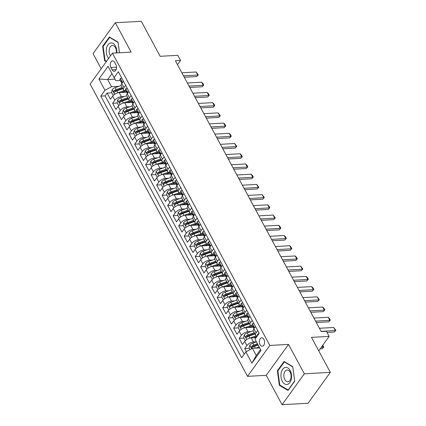 <?xml version="1.0" encoding="UTF-8"?>
<svg xmlns="http://www.w3.org/2000/svg" width="426" height="426" viewBox="0 0 426 426"><rect width="100%" height="100%" fill="white"/><g stroke="black" fill="none" stroke-linecap="round" stroke-linejoin="round"><path stroke-width="0.64" d="M263.902 339.352A4.228 2.604 -93.2 0 0 261.745 337.802A4.228 2.604 -93.2 0 0 259.546 340.278A4.228 2.604 -93.2 0 0 260.052 344.698A4.228 2.604 -93.2 0 0 262.208 346.247A4.228 2.604 -93.2 0 0 264.413 343.771A4.228 2.604 -93.2 0 0 263.902 339.352M282.071 404.7L308.051 403.268L330.326 372.361L304.34 373.794L288.519 344.41L269.812 345.438L247.538 376.35L266.245 375.317L282.071 404.7L304.34 373.794M269.812 345.438L112.427 53.143L90.152 84.055L247.538 376.35M112.427 53.143L131.139 52.116L115.318 22.732L93.044 53.639L101.18 68.751M115.318 22.732L141.299 21.3L160.149 56.301L177.818 55.332L180.571 60.439L175.374 60.726L321.199 331.561L326.396 331.274L329.149 336.38L311.481 337.355L330.326 372.361M126.591 92.192L119.2 92.602A5.282 2.524 151.7 0 0 112.634 96.169L110.441 99.221L107.139 93.086L111.82 92.831M121.831 92.277L126.495 92.021M124.488 96.516L121.405 96.686A5.282 2.524 151.7 0 0 114.839 100.259L112.64 103.305L117.326 103.049M127.331 102.496L131.996 102.24M112.64 103.305L115.941 109.439L118.14 106.388A5.282 2.524 151.7 0 1 124.706 102.82L132.097 102.41M137.598 112.634L130.207 113.039A5.282 2.524 151.7 0 0 123.641 116.612L121.447 119.658L118.146 113.529L122.826 113.268M132.837 112.72L137.502 112.459M143.104 122.853L135.713 123.258A5.282 2.524 151.7 0 0 129.147 126.831L126.948 129.877L123.646 123.748L128.332 123.487M138.338 122.938L143.003 122.683M148.605 133.072L141.214 133.482A5.282 2.524 151.7 0 0 134.648 137.05L132.449 140.101L129.147 133.966L133.833 133.711M143.844 133.157L148.509 132.901M154.111 143.29L146.72 143.7A5.282 2.524 151.7 0 0 140.154 147.268L137.955 150.319L134.653 144.185L139.334 143.929M149.345 143.376L154.01 143.12M159.612 153.514L152.22 153.919A5.282 2.524 151.7 0 0 145.655 157.492L143.455 160.538L140.154 154.409L144.84 154.148M154.846 153.6L159.516 153.339M165.112 163.733L157.721 164.138A5.282 2.524 151.7 0 0 151.155 167.711L148.962 170.757L145.66 164.628L150.341 164.367M160.352 163.818L165.016 163.563M170.618 173.952L163.227 174.362A5.282 2.524 151.7 0 0 156.661 177.93L154.462 180.981L151.161 174.846L155.847 174.591M165.852 174.037L170.517 173.781M176.119 184.17L168.728 184.58A5.282 2.524 151.7 0 0 162.162 188.148L159.968 191.199L156.667 185.065L161.347 184.809M171.358 184.256L176.023 184M181.625 194.394L174.234 194.799A5.282 2.524 151.7 0 0 167.668 198.372L165.469 201.418L162.168 195.289L166.848 195.028M176.859 194.48L181.524 194.219M187.126 204.613L179.735 205.018A5.282 2.524 151.7 0 0 173.169 208.591L170.97 211.642L167.668 205.508L172.354 205.252M182.365 204.698L187.03 204.443M192.632 214.832L185.235 215.242A5.282 2.524 151.7 0 0 178.67 218.81L176.476 221.861L173.174 215.726L177.855 215.471M187.866 214.917L192.531 214.661M198.133 225.056L190.741 225.46A5.282 2.524 151.7 0 0 184.176 229.028L181.977 232.079L178.675 225.95L183.361 225.689M193.367 225.141L198.037 224.88M203.633 235.274L196.242 235.679A5.282 2.524 151.7 0 0 189.676 239.252L187.483 242.298L184.181 236.169L188.862 235.908M198.873 235.36L203.537 235.104M209.139 245.493L201.748 245.903A5.282 2.524 151.7 0 0 195.183 249.471L192.983 252.522L189.682 246.388L194.368 246.132M204.374 245.578L209.038 245.323M214.64 255.712L207.249 256.122A5.282 2.524 151.7 0 0 200.683 259.69L198.484 262.741L195.183 256.606L199.869 256.351M209.88 255.797L214.544 255.541M220.146 265.936L212.755 266.341A5.282 2.524 151.7 0 0 206.189 269.914L203.99 272.959L200.689 266.83L205.369 266.57M215.38 266.021L220.045 265.76M225.647 276.154L218.256 276.559A5.282 2.524 151.7 0 0 211.69 280.132L209.491 283.178L206.189 277.049L210.875 276.788M220.886 276.24L225.551 275.984M231.148 286.373L223.756 286.783A5.282 2.524 151.7 0 0 217.191 290.351L214.997 293.402L211.695 287.268L216.376 287.012M226.387 286.458L231.052 286.203M236.654 296.592L229.263 297.002A5.282 2.524 151.7 0 0 222.697 300.57L220.498 303.621L217.196 297.486L221.882 297.231M231.888 296.677L236.552 296.421M242.154 306.816L234.763 307.221A5.282 2.524 151.7 0 0 228.198 310.794L226.004 313.84L222.702 307.71L227.383 307.45M237.394 306.901L242.059 306.64M247.66 317.035L240.269 317.439A5.282 2.524 151.7 0 0 233.704 321.012L231.504 324.058L228.203 317.929L232.884 317.668M242.895 317.12L247.559 316.864M253.161 327.253L245.77 327.663A5.282 2.524 151.7 0 0 239.204 331.231L237.005 334.282L233.704 328.148L238.39 327.892M248.401 327.338L253.065 327.083M256.148 337.61L251.271 337.882A5.282 2.524 151.7 0 0 244.705 341.45L242.511 344.501L239.21 338.366L243.89 338.111M253.901 337.557L256.282 337.429M252.197 320.347L250.557 322.62A5.282 2.524 -28.3 0 0 250.062 324.9A5.282 2.524 -28.3 0 0 252.304 325.736L252.336 325.736M246.697 310.123L245.051 312.402A5.282 2.524 -28.3 0 0 244.556 314.681A5.282 2.524 -28.3 0 0 246.803 315.517L246.835 315.512M241.191 299.904L239.55 302.183A5.282 2.524 -28.3 0 0 239.055 304.457A5.282 2.524 -28.3 0 0 241.302 305.293L241.329 305.293M235.69 289.685L234.05 291.964A5.282 2.524 -28.3 0 0 233.549 294.238A5.282 2.524 -28.3 0 0 235.796 295.074L235.828 295.074M230.184 279.467L228.544 281.74A5.282 2.524 -28.3 0 0 228.048 284.02A5.282 2.524 -28.3 0 0 230.296 284.856L230.328 284.85M224.683 269.243L223.043 271.522A5.282 2.524 -28.3 0 0 222.548 273.801A5.282 2.524 -28.3 0 0 224.79 274.637L224.821 274.632M219.177 259.024L217.537 261.303A5.282 2.524 -28.3 0 0 217.042 263.577A5.282 2.524 -28.3 0 0 219.289 264.413L219.321 264.413M213.676 248.805L212.036 251.084A5.282 2.524 -28.3 0 0 211.541 253.358A5.282 2.524 -28.3 0 0 213.783 254.194L213.815 254.194M208.176 238.587L206.53 240.86A5.282 2.524 -28.3 0 0 206.035 243.139A5.282 2.524 -28.3 0 0 208.282 243.976L208.314 243.97M202.669 228.363L201.029 230.642A5.282 2.524 -28.3 0 0 200.534 232.915A5.282 2.524 -28.3 0 0 202.781 233.752L202.808 233.752M197.169 218.144L195.529 220.423A5.282 2.524 -28.3 0 0 195.033 222.697A5.282 2.524 -28.3 0 0 197.275 223.533L197.307 223.533M191.663 207.925L190.023 210.199A5.282 2.524 -28.3 0 0 189.527 212.478A5.282 2.524 -28.3 0 0 191.775 213.314L191.806 213.314M186.162 197.701L184.522 199.98A5.282 2.524 -28.3 0 0 184.027 202.259A5.282 2.524 -28.3 0 0 186.268 203.095L186.3 203.09M180.661 187.483L179.016 189.762A5.282 2.524 -28.3 0 0 178.521 192.035A5.282 2.524 -28.3 0 0 180.768 192.871L180.8 192.871M175.155 177.264L173.515 179.543A5.282 2.524 -28.3 0 0 173.02 181.817A5.282 2.524 -28.3 0 0 175.267 182.653L175.294 182.653M169.655 167.045L168.014 169.319A5.282 2.524 -28.3 0 0 167.514 171.598A5.282 2.524 -28.3 0 0 169.761 172.434L169.793 172.434M164.148 156.821L162.508 159.1A5.282 2.524 -28.3 0 0 162.013 161.379A5.282 2.524 -28.3 0 0 164.26 162.215L164.292 162.21M158.648 146.603L157.008 148.882A5.282 2.524 -28.3 0 0 156.512 151.155A5.282 2.524 -28.3 0 0 158.754 151.991L158.786 151.991M153.142 136.384L151.502 138.663A5.282 2.524 -28.3 0 0 151.006 140.937A5.282 2.524 -28.3 0 0 153.254 141.773L153.285 141.773M147.641 126.165L146.001 128.439A5.282 2.524 -28.3 0 0 145.506 130.718A5.282 2.524 -28.3 0 0 147.747 131.554L147.779 131.549M142.14 115.941L140.495 118.22A5.282 2.524 -28.3 0 0 140 120.499A5.282 2.524 -28.3 0 0 142.247 121.335L142.279 121.33M136.634 105.723L134.994 108.002A5.282 2.524 -28.3 0 0 134.499 110.275A5.282 2.524 -28.3 0 0 136.746 111.111L136.773 111.111M131.133 95.504L129.493 97.783A5.282 2.524 -28.3 0 0 128.998 100.057A5.282 2.524 -28.3 0 0 131.24 100.893L131.272 100.893M110.925 67.548L112.139 69.795A4.095 2.524 -93.2 0 0 114.227 71.296A4.095 2.524 -93.2 0 0 116.362 68.895A4.095 2.524 -93.2 0 0 115.872 64.619L114.658 62.366A4.095 2.524 -93.2 0 0 112.565 60.87A4.095 2.524 -93.2 0 0 110.435 63.266A4.095 2.524 -93.2 0 0 110.925 67.548L116.527 67.239M115.004 79.151L107.682 79.555L111.537 86.707L104.972 90.28L100.754 96.127L241.633 357.76L245.845 351.913L251.899 363.154L261.047 350.46L254.993 339.213L259.21 333.366L118.332 71.733L114.12 77.58L115.872 80.695L120.265 80.45M104.972 90.28L98.917 79.034L108.066 66.339L114.12 77.58M256.393 341.806L253.475 341.971L251.271 337.882M251.052 331.577L247.969 331.748L245.77 327.663M245.552 321.358L242.469 321.529L240.269 317.439M240.046 311.14L236.968 311.31L234.763 307.221M234.545 300.921L231.462 301.091L229.263 297.002M229.044 290.697L225.961 290.867L223.756 286.783M223.538 280.478L220.455 280.649L218.256 276.559M218.037 270.26L214.954 270.43L212.755 266.341M212.531 260.041L209.448 260.206L207.249 256.122M207.031 249.817L203.947 249.987L201.748 245.903M201.525 239.598L198.447 239.769L196.242 235.679M196.024 229.38L192.941 229.55L190.741 225.46M190.523 219.161L187.44 219.326L185.235 215.242M185.017 208.937L181.934 209.107L179.735 205.018M179.516 198.718L176.433 198.889L174.234 194.799M174.01 188.5L170.933 188.67L168.728 184.58M168.51 178.276L165.426 178.446L163.227 174.362M163.009 168.057L159.926 168.227L157.721 164.138M157.503 157.838L154.42 158.009L152.22 153.919M152.002 147.62L148.919 147.79L146.72 143.7M146.496 137.396L143.413 137.566L141.214 133.482M140.995 127.177L137.912 127.347L135.713 123.258M135.489 116.958L132.411 117.129L130.207 113.039M129.989 106.74L126.905 106.905L124.706 102.82M125.627 85.285L123.987 87.559A5.282 2.524 151.7 0 0 123.492 89.838A5.282 2.524 151.7 0 0 125.739 90.674L125.771 90.669M107.139 93.086L105.121 95.887L244.204 354.192M253.475 341.971A5.282 2.524 -28.3 0 0 246.91 345.539L244.71 348.59L246.35 351.636M239.21 338.366L241.404 335.321A5.282 2.524 -28.3 0 1 247.969 331.748M233.704 328.148L235.903 325.102A5.282 2.524 -28.3 0 1 242.469 321.529M228.203 317.929L230.402 314.878A5.282 2.524 -28.3 0 1 236.968 311.31M222.702 307.71L224.896 304.659A5.282 2.524 -28.3 0 1 231.462 301.091M217.196 297.486L219.395 294.441A5.282 2.524 -28.3 0 1 225.961 290.867M211.695 287.268L213.889 284.222A5.282 2.524 -28.3 0 1 220.455 280.649M206.189 277.049L208.389 273.998A5.282 2.524 -28.3 0 1 214.954 270.43M200.689 266.83L202.882 263.779A5.282 2.524 -28.3 0 1 209.448 260.206M195.183 256.606L197.382 253.561A5.282 2.524 -28.3 0 1 203.947 249.987M189.682 246.388L191.881 243.337A5.282 2.524 -28.3 0 1 198.447 239.769M184.181 236.169L186.375 233.118A5.282 2.524 -28.3 0 1 192.941 229.55M178.675 225.95L180.874 222.899A5.282 2.524 -28.3 0 1 187.44 219.326M173.174 215.726L175.368 212.68A5.282 2.524 -28.3 0 1 181.934 209.107M167.668 205.508L169.867 202.456A5.282 2.524 -28.3 0 1 176.433 198.889M162.168 195.289L164.367 192.238A5.282 2.524 -28.3 0 1 170.933 188.67M156.667 185.065L158.861 182.019A5.282 2.524 -28.3 0 1 165.426 178.446M151.161 174.846L153.36 171.8A5.282 2.524 -28.3 0 1 159.926 168.227M145.66 164.628L147.854 161.576A5.282 2.524 -28.3 0 1 154.42 158.009M140.154 154.409L142.353 151.358A5.282 2.524 -28.3 0 1 148.919 147.79M134.653 144.185L136.847 141.139A5.282 2.524 -28.3 0 1 143.413 137.566M129.147 133.966L131.346 130.92A5.282 2.524 -28.3 0 1 137.912 127.347M123.646 123.748L125.846 120.696A5.282 2.524 -28.3 0 1 132.411 117.129M118.146 113.529L120.34 110.478A5.282 2.524 -28.3 0 1 126.905 106.905M123.428 81.196L121.788 83.475A5.282 2.524 151.7 0 0 121.293 85.748L123.492 89.838M128.929 91.414L127.289 93.693A5.282 2.524 151.7 0 0 126.794 95.967L128.998 100.057M134.435 101.633L132.795 103.912A5.282 2.524 151.7 0 0 132.3 106.191L134.499 110.275M139.936 111.857L138.296 114.131A5.282 2.524 151.7 0 0 137.8 116.41L140 120.499M145.442 122.076L143.796 124.355A5.282 2.524 151.7 0 0 143.301 126.629L145.506 130.718M150.942 132.294L149.302 134.573A5.282 2.524 151.7 0 0 148.807 136.847L151.006 140.937M156.448 142.513L154.803 144.792A5.282 2.524 151.7 0 0 154.308 147.071L156.512 151.155M161.949 152.737L160.309 155.011A5.282 2.524 151.7 0 0 159.814 157.29L162.013 161.379M167.45 162.956L165.81 165.235A5.282 2.524 151.7 0 0 165.315 167.509L167.514 171.598M172.956 173.174L171.316 175.453A5.282 2.524 151.7 0 0 170.821 177.727L173.02 181.817M178.457 183.398L176.817 185.672A5.282 2.524 151.7 0 0 176.321 187.951L178.521 192.035M183.963 193.617L182.317 195.891A5.282 2.524 151.7 0 0 181.822 198.17L184.027 202.259M189.464 203.836L187.823 206.115A5.282 2.524 151.7 0 0 187.328 208.389L189.527 212.478M194.964 214.054L193.324 216.333A5.282 2.524 151.7 0 0 192.829 218.607L195.033 222.697M200.47 224.278L198.83 226.552A5.282 2.524 151.7 0 0 198.335 228.831L200.534 232.915M205.971 234.497L204.331 236.776A5.282 2.524 151.7 0 0 203.836 239.05L206.035 243.139M211.477 244.716L209.832 246.995A5.282 2.524 151.7 0 0 209.336 249.269L211.541 253.358M216.978 254.934L215.338 257.213A5.282 2.524 151.7 0 0 214.842 259.493L217.042 263.577M222.484 265.158L220.838 267.432A5.282 2.524 151.7 0 0 220.343 269.711L222.548 273.801M227.985 275.377L226.344 277.656A5.282 2.524 151.7 0 0 225.849 279.93L228.048 284.02M233.485 285.596L231.845 287.875A5.282 2.524 151.7 0 0 231.35 290.149L233.549 294.238M238.991 295.814L237.351 298.093A5.282 2.524 151.7 0 0 236.856 300.373L239.055 304.457M244.492 306.038L242.852 308.312A5.282 2.524 151.7 0 0 242.357 310.591L244.556 314.681M249.998 316.257L248.353 318.536A5.282 2.524 151.7 0 0 247.857 320.81L250.062 324.9M255.499 326.476L253.859 328.755A5.282 2.524 151.7 0 0 253.363 331.029L255.563 335.118A5.282 2.524 -28.3 0 1 256.058 332.844L257.698 330.565M118.982 86.297L111.537 86.707M318.739 350.832L329.149 336.38M177.509 64.688L180.571 60.439M111.974 73.597L107.682 79.555L98.917 79.034M259.695 347.941L252.41 348.34L256.26 355.497L260.552 349.538M105.121 95.887L100.754 96.127M244.71 348.59L249.396 348.33M245.845 351.913L252.41 348.34M257.341 335.96A5.282 2.524 -28.3 0 1 255.563 335.118M251.899 363.154L256.26 355.497M119.466 52.755L118.039 42.163L109.376 36.956L102.666 46.264L104.626 60.78L106.228 61.743M288.519 344.41L266.245 375.317M294.717 381.169L292.758 366.653L284.094 361.445L277.385 370.753L279.344 385.269L288.008 390.477L294.717 381.169M105.467 60.732L104.626 60.78M103.278 46.232L102.666 46.264M280.186 385.221L279.344 385.269M277.997 370.716L277.385 370.753M121.692 77.974L120.297 78.49A3.504 1.672 151.7 0 0 119.999 79.955L121.043 81.898A3.504 1.672 151.7 0 0 121.463 82.282L121.65 82.372M121.847 83.389L121.703 83.123A3.504 1.672 -28.3 0 1 121.682 82.277C121.756 81.233 121.532 80.823 121.021 81.052A3.504 1.672 151.7 0 0 121.043 81.898M121.218 80.876L121.49 81.025M181.865 72.782L196.136 71.994L198.271 74.843L196.7 76.563L184.266 77.25M196.136 71.994L197.786 75.061L183.515 75.844M198.271 74.843L196.7 76.563M117.565 92.9A3.504 1.672 -28.3 0 1 117.895 92.772L124.301 90.493M121.24 92.485L125.723 90.892A8.392 4.01 -28.3 0 1 125.862 90.844M113.257 95.44L111.575 92.373L112.23 89.684A3.504 1.672 -28.3 0 1 115.142 87.66L121.197 85.509M122.214 87.463L116.191 89.604A3.504 1.672 151.7 0 0 113.854 90.988C113.444 92.053 113.662 92.458 114.514 92.218A3.504 1.672 -28.3 0 1 116.852 90.829L122.874 88.688M113.854 90.988L115.35 90.908A1.784 0.852 -28.3 0 1 116.096 90.541L122.624 88.219M114.141 92.399L114.514 92.218M116.809 52.904A8.589 5.288 -93.2 0 0 115.451 46.029A8.589 5.288 -93.2 0 0 107.964 44.815A8.589 5.288 -93.2 0 0 107.629 56.892A8.589 5.288 -93.2 0 0 108.651 58.383M116.319 52.931A5.879 3.621 -93.2 0 0 115.451 47.675A5.879 3.621 -93.2 0 0 112.448 45.523A5.879 3.621 -93.2 0 0 109.386 48.969A5.879 3.621 -93.2 0 0 110.089 55.108A5.879 3.621 -93.2 0 0 110.52 55.79M106.505 61.36L105.041 60.481L103.145 46.413L109.647 37.397L118.039 42.44L119.429 52.76M110.068 37.371L109.647 37.397M285.116 367.478A8.589 5.288 -93.2 0 0 281.08 377.329A8.589 5.288 -93.2 0 0 287.401 384.417A8.589 5.288 -93.2 0 0 291.437 374.566A8.589 5.288 -93.2 0 0 285.116 367.478M286.709 370.082A5.879 3.621 -93.2 0 0 283.902 376.456A5.879 3.621 -93.2 0 0 287.811 381.749A5.879 3.621 -93.2 0 0 288.269 381.68A5.879 3.621 -93.2 0 0 291.075 375.306A5.879 3.621 -93.2 0 0 287.167 370.008A5.879 3.621 -93.2 0 0 286.709 370.082M294.654 380.993L288.157 390.014L279.76 384.966L277.864 370.902L284.366 361.882L292.758 366.93L294.691 380.993M284.786 361.86L284.366 361.882M127.198 88.193L125.803 88.709A3.504 1.672 151.7 0 0 125.5 90.174L126.549 92.117A3.504 1.672 151.7 0 0 126.969 92.501L127.156 92.596M127.353 93.608L127.209 93.342A3.504 1.672 -28.3 0 1 127.182 92.495C127.257 91.452 127.039 91.047 126.522 91.27A3.504 1.672 151.7 0 0 126.549 92.117M126.719 91.095L126.996 91.244M187.365 83.001L201.636 82.213L202.952 83.533L203.777 85.067L202.206 86.782L189.772 87.468M201.636 82.213L203.287 85.28L189.016 86.068M203.777 85.067L202.206 86.782M132.699 98.411L131.304 98.928A3.504 1.672 151.7 0 0 131.006 100.398L132.049 102.336A3.504 1.672 151.7 0 0 132.47 102.725L132.656 102.815M132.853 103.827L132.71 103.566A3.504 1.672 -28.3 0 1 132.688 102.714C132.758 101.676 132.539 101.266 132.028 101.489A3.504 1.672 151.7 0 0 132.049 102.336M132.22 101.319L132.497 101.463M192.866 93.219L207.142 92.431L208.452 93.752L209.278 95.286L207.707 97.006L195.273 97.687M207.142 92.431L208.793 95.499L194.522 96.287M209.278 95.286L207.707 97.006M138.2 108.635L136.805 109.147A3.504 1.672 151.7 0 0 136.506 110.616L137.555 112.555A3.504 1.672 151.7 0 0 137.976 112.943L138.157 113.034M138.354 114.051L138.216 113.785A3.504 1.672 -28.3 0 1 138.189 112.938C138.264 111.894 138.045 111.484 137.529 111.708A3.504 1.672 151.7 0 0 137.555 112.555M137.726 111.537L138.003 111.687M198.372 103.438L212.643 102.655L213.958 103.971L214.784 105.504L213.213 107.224L200.779 107.906M212.643 102.655L214.294 105.717L200.023 106.505M214.784 105.504L213.213 107.224M143.706 118.854L142.311 119.371A3.504 1.672 151.7 0 0 142.012 120.835L143.056 122.779A3.504 1.672 151.7 0 0 143.477 123.162L143.663 123.252M143.86 124.27L143.716 124.003A3.504 1.672 -28.3 0 1 143.69 123.157C143.764 122.113 143.546 121.703 143.03 121.932A3.504 1.672 151.7 0 0 143.056 122.779M143.227 121.756L143.503 121.905M203.873 113.662L218.149 112.874L220.285 115.723L218.714 117.443L206.28 118.13M218.149 112.874L219.8 115.941L205.524 116.724M220.285 115.723L218.714 117.443M123.071 103.119A3.504 1.672 -28.3 0 1 123.396 102.991L129.802 100.717M126.746 102.709L131.229 101.111A8.392 4.01 -28.3 0 1 131.368 101.063M118.732 105.659L117.081 102.597L117.736 99.902A3.504 1.672 -28.3 0 1 120.649 97.884L126.698 95.733M127.715 97.682L121.692 99.822A3.504 1.672 151.7 0 0 119.36 101.212C118.945 102.272 119.163 102.682 120.02 102.437A3.504 1.672 -28.3 0 1 122.353 101.053L128.375 98.907M119.36 101.212L120.856 101.127A1.784 0.852 -28.3 0 1 121.602 100.76L128.125 98.443M119.642 102.618L120.02 102.437M128.572 113.337A3.504 1.672 -28.3 0 1 128.902 113.215L135.308 110.936M132.246 112.927L136.73 111.335A8.392 4.01 -28.3 0 1 136.868 111.282M124.264 115.877L122.581 112.815L123.236 110.121A3.504 1.672 -28.3 0 1 126.149 108.103L132.198 105.952M133.221 107.9L127.193 110.046A3.504 1.672 151.7 0 0 124.861 111.431C124.451 112.491 124.669 112.901 125.521 112.656A3.504 1.672 -28.3 0 1 127.853 111.271L133.881 109.131M124.861 111.431L126.357 111.346A1.784 0.852 -28.3 0 1 127.102 110.984L133.631 108.662M125.143 112.842L125.521 112.656M134.078 123.561A3.504 1.672 -28.3 0 1 134.403 123.433L140.809 121.154M137.747 123.146L142.231 121.554A8.392 4.01 -28.3 0 1 142.369 121.506M129.738 126.101L128.088 123.034L128.743 120.345A3.504 1.672 -28.3 0 1 131.65 118.321L137.704 116.17M138.722 118.124L132.699 120.265A3.504 1.672 151.7 0 0 130.367 121.65C129.951 122.715 130.17 123.119 131.027 122.88A3.504 1.672 -28.3 0 1 133.359 121.49L139.382 119.349M130.367 121.65L131.863 121.57A1.784 0.852 -28.3 0 1 132.603 121.202L139.132 118.881M130.649 123.061L131.027 122.88M139.579 133.78A3.504 1.672 -28.3 0 1 139.909 133.652L146.315 131.373M143.253 133.365L147.737 131.772A8.392 4.01 -28.3 0 1 147.875 131.725M135.271 136.32L133.588 133.253L134.243 130.564A3.504 1.672 -28.3 0 1 137.156 128.546L143.205 126.389M144.228 128.343L138.2 130.484A3.504 1.672 151.7 0 0 135.867 131.868C135.452 132.933 135.676 133.343 136.528 133.098A3.504 1.672 -28.3 0 1 138.86 131.709L144.888 129.568M135.867 131.868L137.364 131.788A1.784 0.852 -28.3 0 1 138.109 131.421L144.632 129.099M136.15 133.279L136.528 133.098M149.206 129.073L147.811 129.589A3.504 1.672 151.7 0 0 147.513 131.054L148.562 132.997A3.504 1.672 151.7 0 0 148.978 133.386L149.164 133.476M149.361 134.488L149.222 134.222A3.504 1.672 -28.3 0 1 149.196 133.375C149.27 132.332 149.047 131.927 148.536 132.151A3.504 1.672 151.7 0 0 148.562 132.997M148.733 131.975L149.009 132.124M209.379 123.881L223.65 123.093L224.96 124.413L225.785 125.947L224.22 127.662L211.786 128.348M223.65 123.093L225.301 126.16L211.03 126.948M225.785 125.947L224.22 127.662M145.08 143.999A3.504 1.672 -28.3 0 1 145.41 143.871L151.816 141.597M148.754 143.589L153.238 141.991A8.392 4.01 -28.3 0 1 153.376 141.943M140.772 146.539L139.094 143.477L139.744 140.782A3.504 1.672 -28.3 0 1 142.657 138.764L148.711 136.613M149.728 138.562L143.706 140.702A3.504 1.672 151.7 0 0 141.373 142.092C140.958 143.152 141.176 143.562 142.034 143.317A3.504 1.672 -28.3 0 1 144.366 141.933L150.389 139.787M141.373 142.092L142.864 142.007A1.784 0.852 -28.3 0 1 143.61 141.64L150.138 139.323M141.656 143.498L142.034 143.317M154.713 139.291L153.317 139.808A3.504 1.672 151.7 0 0 153.019 141.278L154.063 143.216A3.504 1.672 151.7 0 0 154.484 143.605L154.67 143.695M154.867 144.707L154.723 144.446A3.504 1.672 -28.3 0 1 154.697 143.599C154.771 142.556 154.553 142.146 154.036 142.369A3.504 1.672 151.7 0 0 154.063 143.216M154.233 142.199L154.51 142.343M214.88 134.099L229.151 133.311L230.466 134.632L231.291 136.166L229.72 137.886L217.287 138.567M229.151 133.311L230.801 136.379L216.53 137.167M231.291 136.166L229.72 137.886M150.586 154.217A3.504 1.672 -28.3 0 1 150.91 154.095L157.316 151.816M154.26 153.807L158.744 152.215A8.392 4.01 -28.3 0 1 158.882 152.167M146.278 156.757L144.595 153.695L145.25 151.001A3.504 1.672 -28.3 0 1 148.163 148.983L154.212 146.832M155.234 148.78L149.206 150.926A3.504 1.672 151.7 0 0 146.874 152.311C146.459 153.371 146.682 153.781 147.534 153.536A3.504 1.672 -28.3 0 1 149.867 152.151L155.895 150.011M146.874 152.311L148.37 152.231A1.784 0.852 -28.3 0 1 149.116 151.864L155.639 149.542M147.156 153.722L147.534 153.536M160.213 149.515L158.818 150.027A3.504 1.672 151.7 0 0 158.52 151.496L159.564 153.44A3.504 1.672 151.7 0 0 159.984 153.823L160.171 153.914M160.368 154.931L160.224 154.665A3.504 1.672 -28.3 0 1 160.203 153.818C160.277 152.774 160.054 152.364 159.542 152.588A3.504 1.672 151.7 0 0 159.564 153.44M159.734 152.417L160.011 152.567M220.386 144.318L234.657 143.535L236.792 146.384L235.221 148.104L222.787 148.791M234.657 143.535L236.308 146.603L222.037 147.385M236.792 146.384L235.221 148.104M156.086 164.441A3.504 1.672 -28.3 0 1 156.417 164.314L162.823 162.034M159.761 164.026L164.244 162.434A8.392 4.01 -28.3 0 1 164.383 162.386M151.778 166.981L150.096 163.914L150.751 161.225A3.504 1.672 -28.3 0 1 153.664 159.202L159.713 157.05M160.735 159.005L154.707 161.145A3.504 1.672 151.7 0 0 152.375 162.53C151.965 163.595 152.183 163.999 153.035 163.76A3.504 1.672 -28.3 0 1 155.368 162.37L161.395 160.229M152.375 162.53L153.871 162.45A1.784 0.852 -28.3 0 1 154.617 162.082L161.145 159.761M152.662 163.941L153.035 163.76M165.719 159.734L164.324 160.251A3.504 1.672 151.7 0 0 164.021 161.715L165.07 163.659A3.504 1.672 151.7 0 0 165.49 164.042L165.677 164.132M165.874 165.15L165.73 164.883A3.504 1.672 -28.3 0 1 165.703 164.037C165.778 162.993 165.56 162.588 165.043 162.812A3.504 1.672 151.7 0 0 165.07 163.659M165.24 162.636L165.517 162.785M225.886 154.542L240.157 153.754L241.473 155.075L242.298 156.608L240.727 158.323L228.293 159.01M240.157 153.754L241.808 156.821L227.537 157.604M242.298 156.608L240.727 158.323M161.592 174.66A3.504 1.672 -28.3 0 1 161.917 174.532L168.323 172.253M165.267 174.25L169.75 172.652A8.392 4.01 -28.3 0 1 169.889 172.605M157.279 177.2L155.602 174.138L156.257 171.444A3.504 1.672 -28.3 0 1 159.164 169.426L165.219 167.274M166.236 169.223L160.213 171.364A3.504 1.672 151.7 0 0 157.881 172.754C157.466 173.813 157.684 174.223 158.541 173.978A3.504 1.672 -28.3 0 1 160.874 172.594L166.896 170.448M157.881 172.754L159.377 172.668A1.784 0.852 -28.3 0 1 160.123 172.301L166.646 169.979M158.163 174.159L158.541 173.978M171.22 169.953L169.825 170.469A3.504 1.672 151.7 0 0 169.527 171.934L170.57 173.877A3.504 1.672 151.7 0 0 170.991 174.266L171.177 174.356M171.374 175.368L171.231 175.102A3.504 1.672 -28.3 0 1 171.209 174.255C171.279 173.217 171.06 172.807 170.549 173.031A3.504 1.672 151.7 0 0 170.57 173.877M170.741 172.855L171.018 173.004M231.387 164.761L245.664 163.973L246.974 165.293L247.799 166.827L246.228 168.542L233.794 169.228M245.664 163.973L247.314 167.04L233.038 167.828M247.799 166.827L246.228 168.542M167.093 184.879A3.504 1.672 -28.3 0 1 167.423 184.751L173.829 182.477M170.767 184.469L175.251 182.871A8.392 4.01 -28.3 0 1 175.39 182.823M162.785 187.419L161.103 184.357L161.758 181.662A3.504 1.672 -28.3 0 1 164.67 179.644L170.72 177.493M171.742 179.442L165.714 181.588A3.504 1.672 151.7 0 0 163.382 182.972C162.966 184.032 163.19 184.442 164.042 184.197A3.504 1.672 -28.3 0 1 166.374 182.813L172.402 180.672M163.382 182.972L164.878 182.887A1.784 0.852 -28.3 0 1 165.623 182.52L172.147 180.203M163.664 184.383L164.042 184.197M176.721 180.171L175.326 180.688A3.504 1.672 151.7 0 0 175.027 182.158L176.076 184.096A3.504 1.672 151.7 0 0 176.497 184.485L176.678 184.575M176.875 185.587L176.737 185.326A3.504 1.672 -28.3 0 1 176.71 184.479C176.785 183.436 176.561 183.026 176.05 183.249A3.504 1.672 151.7 0 0 176.076 184.096M176.247 183.079L176.524 183.223M236.893 174.98L251.164 174.197L252.48 175.512L253.305 177.046L251.734 178.766L239.3 179.447M251.164 174.197L252.815 177.259L238.544 178.047M253.305 177.046L251.734 178.766M172.599 195.097A3.504 1.672 -28.3 0 1 172.924 194.975L179.33 192.696M176.268 194.687L180.752 193.095A8.392 4.01 -28.3 0 1 180.89 193.047M168.259 197.643L166.609 194.575L167.258 191.881A3.504 1.672 -28.3 0 1 170.171 189.863L176.226 187.712M177.243 189.661L171.22 191.806A3.504 1.672 151.7 0 0 168.888 193.191C168.472 194.251 168.691 194.661 169.548 194.416A3.504 1.672 -28.3 0 1 171.88 193.031L177.903 190.891M168.888 193.191L170.384 193.111A1.784 0.852 -28.3 0 1 171.124 192.744L177.653 190.422M169.17 194.602L169.548 194.416M182.227 190.395L180.832 190.912A3.504 1.672 151.7 0 0 180.533 192.376L181.577 194.32A3.504 1.672 151.7 0 0 181.998 194.703L182.184 194.794M182.381 195.811L182.237 195.545A3.504 1.672 -28.3 0 1 182.211 194.698C182.285 193.654 182.067 193.244 181.551 193.473A3.504 1.672 151.7 0 0 181.577 194.32M181.748 193.297L182.024 193.447M242.394 185.198L256.665 184.415L258.806 187.264L257.235 188.984L244.801 189.671M256.665 184.415L258.321 187.483L244.045 188.265M258.806 187.264L257.235 188.984M178.1 205.321A3.504 1.672 -28.3 0 1 178.425 205.194L184.831 202.914M181.774 204.906L186.258 203.314A8.392 4.01 -28.3 0 1 186.396 203.266M173.792 207.861L172.109 204.794L172.764 202.105A3.504 1.672 -28.3 0 1 175.677 200.082L181.726 197.93M182.749 199.885L176.721 202.025A3.504 1.672 151.7 0 0 174.388 203.41C173.973 204.475 174.197 204.879 175.049 204.64A3.504 1.672 -28.3 0 1 177.381 203.25L183.409 201.109M174.388 203.41L175.885 203.33A1.784 0.852 -28.3 0 1 176.63 202.962L183.153 200.641M174.671 204.821L175.049 204.64M187.728 200.614L186.332 201.131A3.504 1.672 151.7 0 0 186.034 202.595L187.078 204.539A3.504 1.672 151.7 0 0 187.499 204.922L187.685 205.018M187.882 206.03L187.738 205.763A3.504 1.672 -28.3 0 1 187.717 204.917C187.791 203.873 187.568 203.468 187.057 203.692A3.504 1.672 151.7 0 0 187.078 204.539M187.254 203.516L187.525 203.665M247.9 195.422L262.171 194.634L264.306 197.488L262.736 199.203L250.302 199.89M262.171 194.634L263.822 197.701L249.551 198.489M264.306 197.488L262.736 199.203M183.601 215.54A3.504 1.672 -28.3 0 1 183.931 215.412L190.337 213.138M187.275 215.13L191.759 213.532A8.392 4.01 -28.3 0 1 191.897 213.485M179.293 218.08L177.61 215.018L178.265 212.324A3.504 1.672 -28.3 0 1 181.178 210.306L187.232 208.154M188.249 210.103L182.227 212.244A3.504 1.672 151.7 0 0 179.889 213.634C179.479 214.693 179.697 215.103 180.549 214.858A3.504 1.672 -28.3 0 1 182.887 213.474L188.91 211.328M179.889 213.634L181.385 213.548A1.784 0.852 -28.3 0 1 182.131 213.181L188.659 210.859M180.177 215.039L180.549 214.858M193.234 210.833L191.838 211.349A3.504 1.672 151.7 0 0 191.54 212.814L192.584 214.757A3.504 1.672 151.7 0 0 193.005 215.146L193.191 215.236M193.388 216.248L193.244 215.982A3.504 1.672 -28.3 0 1 193.218 215.135C193.292 214.097 193.074 213.687 192.557 213.911A3.504 1.672 151.7 0 0 192.584 214.757M192.754 213.74L193.031 213.884M253.401 205.641L267.672 204.853L268.987 206.173L269.812 207.707L268.242 209.422L255.808 210.109M267.672 204.853L269.323 207.92L255.052 208.708M269.812 207.707L268.242 209.422M189.107 225.759A3.504 1.672 -28.3 0 1 189.432 225.636L195.838 223.357M192.781 225.349L197.265 223.756A8.392 4.01 -28.3 0 1 197.403 223.703M184.799 228.299L183.116 225.237L183.771 222.542A3.504 1.672 -28.3 0 1 186.684 220.524L192.733 218.373M193.75 220.322L187.728 222.468A3.504 1.672 151.7 0 0 185.395 223.852C184.98 224.912 185.198 225.322 186.055 225.077A3.504 1.672 -28.3 0 1 188.388 223.693L194.41 221.552M185.395 223.852L186.892 223.767A1.784 0.852 -28.3 0 1 187.637 223.405L194.16 221.083M185.677 225.263L186.055 225.077M198.734 221.051L197.339 221.568A3.504 1.672 151.7 0 0 197.041 223.038L198.085 224.976A3.504 1.672 151.7 0 0 198.505 225.365L198.692 225.455M198.889 226.467L198.745 226.206A3.504 1.672 -28.3 0 1 198.724 225.359C198.793 224.316 198.575 223.906 198.063 224.129A3.504 1.672 151.7 0 0 198.085 224.976M198.255 223.959L198.532 224.103M258.907 215.86L273.178 215.077L275.313 217.926L273.742 219.646L261.308 220.327M273.178 215.077L274.829 218.139L260.558 218.927M275.313 217.926L273.742 219.646M194.607 235.983A3.504 1.672 -28.3 0 1 194.938 235.855L201.344 233.576M198.282 235.567L202.765 233.975A8.392 4.01 -28.3 0 1 202.904 233.927M190.3 238.523L188.617 235.456L189.272 232.761A3.504 1.672 -28.3 0 1 192.185 230.743L198.234 228.592M199.256 230.546L193.228 232.687A3.504 1.672 151.7 0 0 190.896 234.071C190.486 235.131 190.704 235.541 191.556 235.296A3.504 1.672 -28.3 0 1 193.889 233.911L199.916 231.771M190.896 234.071L192.392 233.991A1.784 0.852 -28.3 0 1 193.138 233.624L199.666 231.302M191.178 235.482L191.556 235.296M204.235 231.275L202.84 231.792A3.504 1.672 151.7 0 0 202.542 233.256L203.591 235.2A3.504 1.672 151.7 0 0 204.011 235.583L204.198 235.674M204.389 236.691L204.251 236.425A3.504 1.672 -28.3 0 1 204.224 235.578C204.299 234.534 204.081 234.124 203.564 234.353A3.504 1.672 151.7 0 0 203.591 235.2M203.761 234.178L204.038 234.327M264.408 226.084L278.679 225.295L279.994 226.611L280.819 228.144L279.248 229.864L266.814 230.551M278.679 225.295L280.329 228.363L266.058 229.145M280.819 228.144L279.248 229.864M200.113 246.201A3.504 1.672 -28.3 0 1 200.438 246.074L206.844 243.794M203.788 245.786L208.266 244.194A8.392 4.01 -28.3 0 1 208.405 244.146M195.8 248.741L194.123 245.674L194.778 242.985A3.504 1.672 -28.3 0 1 197.685 240.962L203.74 238.81M204.757 240.765L198.734 242.905A3.504 1.672 151.7 0 0 196.402 244.29C195.987 245.355 196.205 245.759 197.062 245.52A3.504 1.672 -28.3 0 1 199.395 244.13L205.417 241.989M196.402 244.29L197.898 244.21A1.784 0.852 -28.3 0 1 198.638 243.842L205.167 241.521M196.684 245.701L197.062 245.52M209.741 241.494L208.346 242.011A3.504 1.672 151.7 0 0 208.048 243.475L209.091 245.419A3.504 1.672 151.7 0 0 209.512 245.802L209.698 245.898M209.896 246.91L209.752 246.643A3.504 1.672 -28.3 0 1 209.725 245.797C209.8 244.753 209.581 244.348 209.065 244.572A3.504 1.672 151.7 0 0 209.091 245.419M209.262 244.396L209.539 244.545M269.908 236.302L284.185 235.514L285.495 236.835L286.32 238.368L284.749 240.083L272.315 240.77M284.185 235.514L285.835 238.581L271.559 239.369M286.32 238.368L284.749 240.083M205.614 256.42A3.504 1.672 -28.3 0 1 205.944 256.292L212.35 254.018M209.288 256.01L213.772 254.413A8.392 4.01 -28.3 0 1 213.911 254.365M201.274 258.96L199.624 255.898L200.279 253.204A3.504 1.672 -28.3 0 1 203.191 251.186L209.241 249.034M210.263 250.983L204.235 253.124A3.504 1.672 151.7 0 0 201.903 254.514C201.487 255.573 201.711 255.983 202.563 255.738A3.504 1.672 -28.3 0 1 204.895 254.354L210.923 252.208M201.903 254.514L203.399 254.428A1.784 0.852 -28.3 0 1 204.145 254.061L210.668 251.745M202.185 255.919L202.563 255.738M215.242 251.713L213.847 252.229A3.504 1.672 151.7 0 0 213.548 253.699L214.597 255.637A3.504 1.672 151.7 0 0 215.013 256.026L215.199 256.117M215.396 257.128L215.258 256.862A3.504 1.672 -28.3 0 1 215.231 256.015C215.306 254.977 215.082 254.567 214.571 254.791A3.504 1.672 151.7 0 0 214.597 255.637M214.768 254.62L215.045 254.764M275.414 246.521L289.685 245.733L290.995 247.053L291.821 248.587L290.255 250.307L277.821 250.989M289.685 245.733L291.336 248.8L277.065 249.588M291.821 248.587L290.255 250.307M211.115 266.639A3.504 1.672 -28.3 0 1 211.445 266.516L217.851 264.237M214.789 266.229L219.273 264.637A8.392 4.01 -28.3 0 1 219.411 264.583M206.807 269.179L205.13 266.117L205.779 263.422A3.504 1.672 -28.3 0 1 208.692 261.404L214.747 259.253M215.764 261.202L209.741 263.348A3.504 1.672 151.7 0 0 207.409 264.732C206.993 265.792 207.212 266.202 208.069 265.957A3.504 1.672 -28.3 0 1 210.401 264.573L216.424 262.432M207.409 264.732L208.9 264.647A1.784 0.852 -28.3 0 1 209.645 264.285L216.174 261.963M207.691 266.144L208.069 265.957M220.748 261.931L219.353 262.448A3.504 1.672 151.7 0 0 219.055 263.918L220.098 265.856A3.504 1.672 151.7 0 0 220.519 266.245L220.705 266.335M220.902 267.347L220.759 267.086A3.504 1.672 -28.3 0 1 220.732 266.239C220.806 265.196 220.588 264.786 220.072 265.009A3.504 1.672 151.7 0 0 220.098 265.856M220.269 264.839L220.546 264.988M280.915 256.74L295.186 255.957L296.501 257.272L297.327 258.806L295.756 260.526L283.322 261.207M295.186 255.957L296.837 259.019L282.566 259.807M297.327 258.806L295.756 260.526M216.621 276.863A3.504 1.672 -28.3 0 1 216.946 276.735L223.352 274.456M220.295 276.447L224.779 274.855A8.392 4.01 -28.3 0 1 224.917 274.807M212.313 279.403L210.63 276.336L211.285 273.646A3.504 1.672 -28.3 0 1 214.198 271.623L220.247 269.472M221.27 271.426L215.242 273.567A3.504 1.672 151.7 0 0 212.909 274.951C212.494 276.016 212.718 276.421 213.57 276.181A3.504 1.672 -28.3 0 1 215.902 274.791L221.93 272.651M212.909 274.951L214.406 274.871A1.784 0.852 -28.3 0 1 215.151 274.504L221.674 272.182M213.192 276.362L213.57 276.181M226.249 272.155L224.853 272.672A3.504 1.672 151.7 0 0 224.555 274.136L225.599 276.08A3.504 1.672 151.7 0 0 226.02 276.463L226.206 276.554M226.403 277.571L226.259 277.305A3.504 1.672 -28.3 0 1 226.238 276.458C226.312 275.414 226.089 275.004 225.578 275.233A3.504 1.672 151.7 0 0 225.599 276.08M225.769 275.058L226.046 275.207M286.421 266.964L300.692 266.175L302.827 269.024L301.257 270.744L288.823 271.431M300.692 266.175L302.343 269.243L288.072 270.025M302.827 269.024L301.257 270.744M222.122 287.081A3.504 1.672 -28.3 0 1 222.452 286.954L228.858 284.675M225.796 286.666L230.28 285.074A8.392 4.01 -28.3 0 1 230.418 285.026M217.814 289.621L216.131 286.554L216.786 283.865A3.504 1.672 -28.3 0 1 219.699 281.847L225.748 279.69M226.77 281.645L220.743 283.785A3.504 1.672 151.7 0 0 218.41 285.17C218 286.235 218.219 286.645 219.07 286.4A3.504 1.672 -28.3 0 1 221.403 285.01L227.431 282.869M218.41 285.17L219.907 285.09A1.784 0.852 -28.3 0 1 220.652 284.722L227.18 282.401M218.698 286.581L219.07 286.4M231.755 282.374L230.359 282.891A3.504 1.672 151.7 0 0 230.056 284.355L231.105 286.299A3.504 1.672 151.7 0 0 231.526 286.682L231.712 286.778M231.909 287.79L231.765 287.523A3.504 1.672 -28.3 0 1 231.739 286.677C231.813 285.633 231.595 285.228 231.078 285.452A3.504 1.672 151.7 0 0 231.105 286.299M231.275 285.276L231.552 285.425M291.922 277.182L306.193 276.394L307.508 277.715L308.333 279.248L306.763 280.963L294.329 281.65M306.193 276.394L307.844 279.461L293.573 280.249M308.333 279.248L306.763 280.963M227.628 297.3A3.504 1.672 -28.3 0 1 227.953 297.172L234.359 294.898M231.302 296.89L235.786 295.293A8.392 4.01 -28.3 0 1 235.924 295.245M223.315 299.84L221.637 296.778L222.292 294.084A3.504 1.672 -28.3 0 1 225.205 292.066L231.254 289.914M232.271 291.863L226.249 294.004A3.504 1.672 151.7 0 0 223.916 295.394C223.501 296.453 223.719 296.863 224.577 296.618A3.504 1.672 -28.3 0 1 226.909 295.234L232.931 293.088M223.916 295.394L225.413 295.309A1.784 0.852 -28.3 0 1 226.158 294.941L232.681 292.625M224.198 296.8L224.577 296.618M237.255 292.593L235.86 293.109A3.504 1.672 151.7 0 0 235.562 294.579L236.606 296.517A3.504 1.672 151.7 0 0 237.026 296.906L237.213 296.997M237.41 298.008L237.266 297.747A3.504 1.672 -28.3 0 1 237.245 296.901C237.314 295.857 237.096 295.447 236.584 295.671A3.504 1.672 151.7 0 0 236.606 296.517M236.776 295.5L237.053 295.644M297.423 287.401L311.699 286.613L313.009 287.933L313.834 289.467L312.263 291.187L299.829 291.869M311.699 286.613L313.35 289.68L299.073 290.468M313.834 289.467L312.263 291.187M233.129 307.519A3.504 1.672 -28.3 0 1 233.459 307.396L239.865 305.117M236.803 307.109L241.286 305.517A8.392 4.01 -28.3 0 1 241.425 305.469M228.821 310.059L227.138 306.997L227.793 304.302A3.504 1.672 -28.3 0 1 230.706 302.284L236.755 300.133M237.777 302.082L231.749 304.228A3.504 1.672 151.7 0 0 229.417 305.612C229.002 306.672 229.225 307.082 230.077 306.837A3.504 1.672 -28.3 0 1 232.41 305.453L238.438 303.312M229.417 305.612L230.913 305.533A1.784 0.852 -28.3 0 1 231.659 305.165L238.187 302.843M229.699 307.024L230.077 306.837M242.756 302.817L241.361 303.328A3.504 1.672 151.7 0 0 241.063 304.798L242.112 306.741A3.504 1.672 151.7 0 0 242.532 307.125L242.713 307.215M242.911 308.232L242.772 307.966A3.504 1.672 -28.3 0 1 242.745 307.119C242.82 306.076 242.602 305.666 242.085 305.889A3.504 1.672 151.7 0 0 242.112 306.741M242.282 305.719L242.559 305.868M302.929 297.62L317.2 296.837L319.34 299.686L317.769 301.406L305.335 302.093M317.2 296.837L318.85 299.904L304.579 300.687M319.34 299.686L317.769 301.406M238.635 317.743A3.504 1.672 -28.3 0 1 238.959 317.615L245.365 315.336M242.303 317.327L246.787 315.735A8.392 4.01 -28.3 0 1 246.926 315.687M234.295 320.283L232.644 317.216L233.294 314.526A3.504 1.672 -28.3 0 1 236.206 312.503L242.261 310.352M243.278 312.306L237.255 314.447A3.504 1.672 151.7 0 0 234.923 315.831C234.508 316.896 234.726 317.301 235.583 317.061A3.504 1.672 -28.3 0 1 237.916 315.671L243.938 313.531M234.923 315.831L236.419 315.751A1.784 0.852 -28.3 0 1 237.16 315.384L243.688 313.062M235.205 317.242L235.583 317.061M248.262 313.035L246.867 313.552A3.504 1.672 151.7 0 0 246.569 315.016L247.612 316.96A3.504 1.672 151.7 0 0 248.033 317.343L248.22 317.434M248.417 318.451L248.273 318.185A3.504 1.672 -28.3 0 1 248.246 317.338C248.321 316.294 248.102 315.884 247.586 316.113A3.504 1.672 151.7 0 0 247.612 316.96M247.783 315.938L248.06 316.087M308.429 307.844L322.7 307.055L324.016 308.376L324.841 309.91L323.27 311.624L310.836 312.311M322.7 307.055L324.356 310.123L310.08 310.905M324.841 309.91L323.27 311.624M244.135 327.961A3.504 1.672 -28.3 0 1 244.46 327.834L250.866 325.555M247.81 327.551L252.293 325.954A8.392 4.01 -28.3 0 1 252.432 325.906M239.795 330.501L238.145 327.44L238.8 324.745A3.504 1.672 -28.3 0 1 241.712 322.727L247.762 320.576M248.784 322.525L242.756 324.665A3.504 1.672 151.7 0 0 240.424 326.055C240.008 327.115 240.232 327.525 241.084 327.28A3.504 1.672 -28.3 0 1 243.416 325.895L249.444 323.749M240.424 326.055L241.92 325.97A1.784 0.852 -28.3 0 1 242.666 325.602L249.189 323.281M240.706 327.461L241.084 327.28M253.763 323.254L252.368 323.771A3.504 1.672 151.7 0 0 252.07 325.235L253.113 327.179A3.504 1.672 151.7 0 0 253.534 327.567L253.72 327.658M253.917 328.67L253.774 328.403A3.504 1.672 -28.3 0 1 253.752 327.557C253.827 326.518 253.603 326.108 253.092 326.332A3.504 1.672 151.7 0 0 253.113 327.179M253.289 326.156L253.561 326.305M313.935 318.062L328.206 317.274L329.516 318.595L330.342 320.128L328.771 321.843L316.342 322.53M328.206 317.274L329.857 320.341L315.586 321.129M330.342 320.128L328.771 321.843M249.636 338.18A3.504 1.672 -28.3 0 1 249.966 338.052L256.372 335.779M253.31 337.77L256.974 336.465M245.328 340.72L243.645 337.658L244.3 334.964A3.504 1.672 -28.3 0 1 247.213 332.946L253.268 330.794M254.285 332.743L248.262 334.889A3.504 1.672 151.7 0 0 245.924 336.274C245.514 337.333 245.733 337.743 246.59 337.498A3.504 1.672 -28.3 0 1 248.922 336.114L254.945 333.968M245.924 336.274L247.421 336.189A1.784 0.852 -28.3 0 1 248.166 335.821L254.695 333.505M246.212 337.685L246.59 337.498M259.083 333.542L257.874 333.989A3.504 1.672 151.7 0 0 257.576 335.459L257.629 335.56M319.436 328.281L333.707 327.498L335.848 330.347L334.277 332.067L327.04 332.466M333.707 327.498L335.358 330.56L321.087 331.348M335.848 330.347L334.277 332.067M258.816 347.989L259.572 347.717M255.808 348.154L259.168 346.961M250.083 349.608L249.151 347.877L249.806 345.182A3.504 1.672 -28.3 0 1 252.719 343.164L256.415 341.849M257.458 343.793L253.763 345.108A3.504 1.672 151.7 0 0 251.431 346.492C251.015 347.552 251.233 347.962 252.091 347.717A3.504 1.672 -28.3 0 1 254.423 346.333L258.119 345.017M251.431 346.492L252.927 346.413A1.784 0.852 -28.3 0 1 253.672 346.045L257.868 344.549M251.713 347.904L252.091 347.717M322.738 345.278L323.808 347.057L322.237 348.772L323.318 347.27L322.461 345.667M320.139 348.889L322.237 348.772M321.22 347.387L323.808 347.057M121.405 96.686L119.2 92.602M114.839 100.259L112.634 96.169M246.91 345.539L244.705 341.45M241.404 335.321L239.204 331.231M235.903 325.102L233.704 321.012M230.402 314.878L228.198 310.794M224.896 304.659L222.697 300.57M219.395 294.441L217.191 290.351M213.889 284.222L211.69 280.132M208.389 273.998L206.189 269.914M202.882 263.779L200.683 259.69M197.382 253.561L195.183 249.471M191.881 243.337L189.676 239.252M186.375 233.118L184.176 229.028M180.874 222.899L178.67 218.81M175.368 212.68L173.169 208.591M169.867 202.456L167.668 198.372M164.367 192.238L162.162 188.148M158.861 182.019L156.661 177.93M153.36 171.8L151.155 167.711M147.854 161.576L145.655 157.492M142.353 151.358L140.154 147.268M136.847 141.139L134.648 137.05M131.346 130.92L129.147 126.831M125.846 120.696L123.641 116.612M120.34 110.478L118.14 106.388M123.987 87.559L121.788 83.475M129.493 97.783L127.289 93.693M134.994 108.002L132.795 103.912M140.495 118.22L138.296 114.131M146.001 128.439L143.796 124.355M151.502 138.663L149.302 134.573M157.008 148.882L154.803 144.792M162.508 159.1L160.309 155.011M168.014 169.319L165.81 165.235M173.515 179.543L171.316 175.453M179.016 189.762L176.817 185.672M184.522 199.98L182.317 195.891M190.023 210.199L187.823 206.115M195.529 220.423L193.324 216.333M201.029 230.642L198.83 226.552M206.53 240.86L204.331 236.776M212.036 251.084L209.832 246.995M217.537 261.303L215.338 257.213M223.043 271.522L220.838 267.432M228.544 281.74L226.344 277.656M234.05 291.964L231.845 287.875M239.55 302.183L237.351 298.093M245.051 312.402L242.852 308.312M250.557 322.62L248.353 318.536M256.058 332.844L253.859 328.755M116.144 69.576L112.139 69.795M122.502 82.484L120.34 78.475M112.214 89.748L114.658 94.284M116.852 90.829L117.895 92.772M115.142 87.66L116.191 89.604M128.002 92.703L125.846 88.693M133.508 102.922L131.346 98.912M139.009 113.14L136.852 109.131M144.51 123.364L142.353 119.355M117.72 99.972L120.159 104.508M122.353 101.053L123.396 102.991M120.649 97.884L121.692 99.822M123.221 110.19L125.665 114.727M127.853 111.271L128.902 113.215M126.149 108.103L127.193 110.046M128.721 120.409L131.165 124.946M133.359 121.49L134.403 123.433M131.65 118.321L132.699 120.265M134.227 130.628L136.671 135.164M138.86 131.709L139.909 133.652M137.156 128.546L138.2 130.484M150.016 133.583L147.854 129.573M139.728 140.852L142.172 145.388M144.366 141.933L145.41 143.871M142.657 138.764L143.706 140.702M155.517 143.802L153.36 139.792M145.234 151.07L147.673 155.607M149.867 152.151L150.91 154.095M148.163 148.983L149.206 150.926M161.023 154.02L158.861 150.011M150.735 161.289L153.179 165.826M155.368 162.37L156.417 164.314M153.664 159.202L154.707 161.145M166.523 164.244L164.367 160.235M156.235 171.513L158.68 176.05M160.874 172.594L161.917 174.532M159.164 169.426L160.213 171.364M172.029 174.463L169.867 170.453M161.742 181.732L164.186 186.268M166.374 182.813L167.423 184.751M164.67 179.644L165.714 181.588M177.53 184.682L175.368 180.672M167.242 191.95L169.686 196.487M171.88 193.031L172.924 194.975M170.171 189.863L171.22 191.806M183.031 194.906L180.874 190.896M172.748 202.169L175.187 206.706M177.381 203.25L178.425 205.194M175.677 200.082L176.721 202.025M188.537 205.124L186.375 201.115M178.249 212.393L180.693 216.93M182.887 213.474L183.931 215.412M181.178 210.306L182.227 212.244M194.038 215.343L191.881 211.333M183.755 222.612L186.194 227.149M188.388 223.693L189.432 225.636M186.684 220.524L187.728 222.468M199.544 225.562L197.382 221.552M189.256 232.83L191.7 237.367M193.889 233.911L194.938 235.855M192.185 230.743L193.228 232.687M205.044 235.786L202.888 231.776M194.757 243.049L197.201 247.586M199.395 244.13L200.438 246.074M197.685 240.962L198.734 242.905M210.545 246.004L208.389 241.995M200.263 253.273L202.707 257.81M204.895 254.354L205.944 256.292M203.191 251.186L204.235 253.124M216.051 256.223L213.889 252.213M205.763 263.492L208.207 268.029M210.401 264.573L211.445 266.516M208.692 261.404L209.741 263.348M221.552 266.442L219.395 262.432M211.269 273.71L213.708 278.247M215.902 274.791L216.946 276.735M214.198 271.623L215.242 273.567M227.058 276.666L224.896 272.656M216.77 283.929L219.214 288.466M221.403 285.01L222.452 286.954M219.699 281.847L220.743 283.785M232.559 286.884L230.402 282.875M222.271 294.153L224.715 298.69M226.909 295.234L227.953 297.172M225.205 292.066L226.249 294.004M238.065 297.103L235.903 293.093M227.777 304.372L230.221 308.909M232.41 305.453L233.459 307.396M230.706 302.284L231.749 304.228M243.565 307.322L241.409 303.312M233.278 314.59L235.722 319.127M237.916 315.671L238.959 317.615M236.206 312.503L237.255 314.447M249.066 317.546L246.91 313.536M238.784 324.814L241.228 329.351M243.416 325.895L244.46 327.834M241.712 322.727L242.756 324.665M254.572 327.764L252.41 323.755M244.284 335.033L246.729 339.57M248.922 336.114L249.966 338.052M247.213 332.946L248.262 334.889M258.284 334.655L257.916 333.973M249.79 345.252L251.67 348.745M254.423 346.333L255.414 348.175M252.719 343.164L253.763 345.108"/></g></svg>
